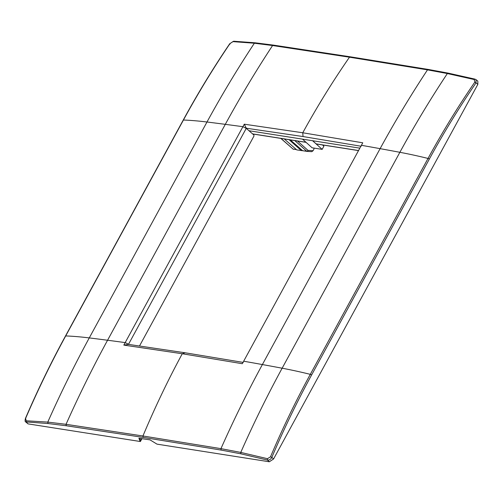 <?xml version="1.0" encoding="UTF-8"?>
<svg xmlns="http://www.w3.org/2000/svg" width="503" height="503" viewBox="0 0 503 503"><rect width="100%" height="100%" fill="white"/><g stroke="black" fill="none" stroke-linecap="round" stroke-linejoin="round"><path stroke-width="0.75" d="M139.953 438.276L140.016 441.137L138.891 438.232L150.007 439.855L156.986 444.136L269.319 461.779L273.557 459L477.85 84.341L477.812 81.09L476.001 79.631L476.039 82.882L474.838 82.096C458.12 106.429 442.514 131.874 428.028 158.439L310.301 374.345C295.814 400.91 282.554 428.399 270.513 456.812L267.47 458.692L240.767 452.404L220.949 448.645C233.738 419.86 247.545 391.831 262.384 364.556A3029.758 886.638 -151.4 0 0 243.666 361.211L362.764 142.808L302.768 132.767C317.242 106.429 332.81 81.241 349.478 57.197L427.493 69.86L447.356 73.539L474.216 79.537L474.838 82.096M361.393 145.304A3029.758 886.638 -151.4 0 1 380.111 148.655C394.993 121.424 410.788 95.161 427.493 69.86L428.279 69.439L448.129 73.117L447.356 73.539C430.587 98.802 414.761 125.058 399.872 152.302A3029.663 886.613 -151.4 0 0 380.111 148.655L262.384 364.556A3029.663 886.613 -151.4 0 1 282.145 368.209A378.287 110.704 -151.4 0 1 310.301 374.345A1.132 0.333 28.6 0 1 311.583 375.018L429.31 159.118A1.132 0.333 28.6 0 0 428.028 158.439A378.287 110.704 -151.4 0 0 399.872 152.302L282.145 368.209C267.3 395.49 253.506 423.557 240.767 452.404L240.887 453.825L267.527 460.082L267.47 458.692M269.319 461.779L267.527 460.082C269.287 460.264 270.721 459.358 271.84 457.372L270.513 456.812M243.666 361.211L242.308 363.713L182.268 353.747C167.952 380.218 154.836 407.631 142.94 435.982L220.949 448.645L221.119 450.078L240.887 453.825M243.282 362.418L185.123 352.779L182.268 353.747L123.826 345.102L242.911 126.699L244.282 124.197L302.768 132.767L303.032 136.546L361.154 146.254M123.826 345.102L128.454 344.385L185.123 352.779M140.016 441.137L140.4 441.527L28.067 423.884L26.42 422.212L25.634 418.351C37.863 389.97 51.224 362.493 65.711 335.929L183.438 120.022C197.924 93.457 213.429 67.993 229.959 43.635L232.864 41.63L254.367 43.227L272.576 45.528C255.939 70.841 240.183 97.11 225.294 124.342A3029.758 886.638 28.6 0 1 242.911 126.699L246.256 128.353L128.529 344.259L125.184 342.6A3029.758 886.638 28.6 0 0 107.567 340.242L225.294 124.342A3029.663 886.613 28.6 0 0 206.991 122.009C221.886 94.765 237.674 68.502 254.367 43.227L255.53 42.962M140.4 441.527L141.997 438.597M221.119 450.078L143.129 437.39L66.22 425.752L48.018 423.532L25.634 421.872L28.067 423.884M65.491 335.998A1.132 0.333 -151.4 0 1 65.711 335.929A378.287 110.704 28.6 0 1 89.264 337.915C74.425 365.197 60.593 393.258 47.779 422.092L66.031 424.312C78.889 395.54 92.734 367.517 107.567 340.242A3029.663 886.613 28.6 0 0 89.264 337.915L206.991 122.009A378.287 110.704 28.6 0 0 183.438 120.022A1.132 0.333 -151.4 0 0 183.218 120.098L65.491 335.998C51.004 362.562 37.656 390.026 25.439 418.402C24.93 420.533 24.993 421.69 25.634 421.866L25.578 421.803M48.018 423.532L47.779 422.092L26.125 420.785M25.703 418.71L25.634 418.351M246.256 128.353L253.858 134.999L253.977 136.043L139.526 345.945M475.184 79.254L476.001 79.631L475.184 79.254L474.216 79.537M244.282 124.197L246.325 128.221L303.032 136.546M248.985 130.736L359.846 148.152M234.077 41.384L232.864 41.63M229.902 44.22L229.959 43.635M316.639 143.946A0.755 0.56 -81.1 0 1 316.167 143.877L312.615 140.733M312.589 140.727L322.165 149.372L312.111 147.794L302.536 139.149M322.165 149.372L323.894 146.197L322.511 144.946M302.561 150.693L307.094 151.403A1.132 1.132 0 0 0 307.207 151.416L307.207 151.416A1.132 0.767 -86.8 0 0 308.031 150.403A1.132 0.698 -48.3 0 1 306.761 151.24A1.132 0.843 98.9 0 0 307.157 151.409A1.132 0.767 -86.8 0 0 307.207 151.416L311.803 151.673L313.105 150.693L313.985 149.064L313.828 148.058M284.258 138.935L296.764 149.907L302.592 150.699M294.815 140.595L306.761 151.24L302.624 150.699L290.288 139.884M293.519 149.265A1.132 0.843 -81.1 0 1 293.117 149.095L292.884 148.995A1.132 1.132 0 0 0 293.456 149.259L293.519 149.265M292.746 148.775L280.8 138.394M289.093 139.696L301.354 150.623M311.583 375.018C297.116 401.551 283.868 429.002 271.84 457.372L273.557 459M143.129 437.39L142.94 435.982L66.031 424.312L66.22 425.752M477.85 84.341L476.039 82.882C459.352 107.177 443.772 132.591 429.31 159.118M140.18 441.093L141.576 438.528M273.695 45.257L272.576 45.528L349.478 57.197L350.251 56.801L428.279 69.439M183.218 120.098C197.698 93.533 213.209 68.081 229.739 43.723L233.625 41.221L255.153 42.805L273.368 45.107L350.251 56.801M316.167 143.877L358.545 150.529M357.834 150.491L358.331 150.925M252.588 133.886L306.006 142.28M297.499 141.016L308.031 150.403L313.105 150.693M311.753 151.667L307.258 151.416M307.037 151.39L302.624 150.699M296.437 149.617L293.117 149.095L280.938 138.413M448.129 73.117L474.958 79.122M358.507 150.598L316.393 143.984M357.696 150.472L358.293 150.994M306.101 142.368L252.688 133.974"/></g></svg>
